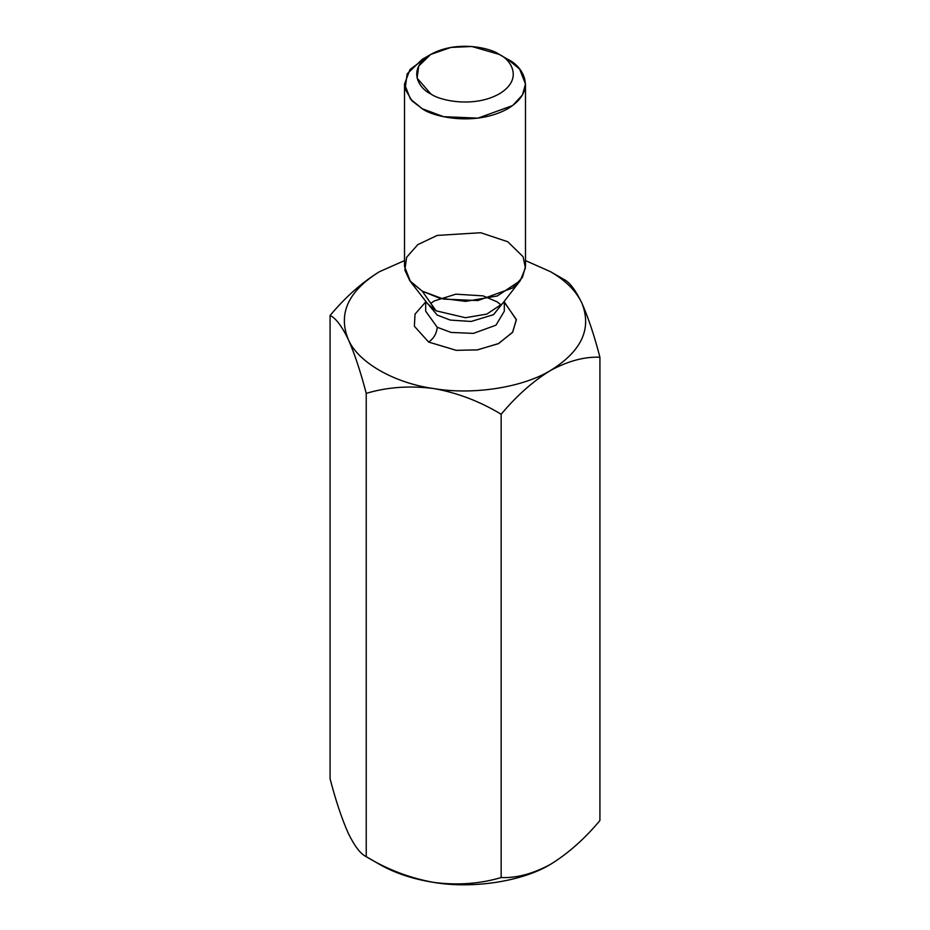 <?xml version="1.0" encoding="UTF-8"?>
<svg xmlns="http://www.w3.org/2000/svg" width="930" height="930" viewBox="0 0 930 930"><rect width="100%" height="100%" fill="white"/><g stroke="black" fill="none" stroke-linecap="round" stroke-linejoin="round"><path stroke-width="1.4" d="M379.463 271.7L404.515 260.598L379.463 271.7C348.366 290.985 337.927 313.468 348.157 339.159C337.927 313.468 348.366 290.985 379.463 271.7L379.463 271.7C361.979 282.418 345.518 297.007 330.08 315.491L330.08 778.782L330.08 315.491C335.707 318.06 341.728 325.953 348.157 339.159C357.539 362.037 394.053 383.125 433.694 388.542C472.719 395.285 522.59 387.577 550.537 370.466C581.634 351.18 592.073 328.685 581.843 303.006C576.158 290.985 565.719 280.546 550.537 271.7C565.719 280.546 576.158 290.985 581.843 303.006C592.073 328.685 581.634 351.18 550.537 370.466C522.59 387.577 472.719 395.285 433.694 388.542C394.053 383.125 357.539 362.037 348.157 339.159C354.504 353.423 360.526 371.5 366.234 393.378L366.234 856.669C360.526 853.996 354.504 846.102 348.157 833.001L348.157 833.013C354.504 846.102 360.526 853.996 366.234 856.669L379.463 864.319L366.234 856.669L366.234 393.378C387.229 387.078 409.723 385.473 433.694 388.542C457.386 392.786 479.868 401.365 501.154 414.257C516.592 395.773 533.053 381.184 550.537 370.466C568.149 360.968 584.61 356.562 599.92 357.236C594.293 335.556 588.272 317.479 581.843 303.006C575.496 289.904 569.474 282.023 563.766 279.337L550.537 271.7L525.485 260.598L550.537 271.7L563.766 279.337C569.474 282.023 575.496 289.904 581.843 303.006C588.272 317.479 594.293 335.556 599.92 357.236C584.61 356.562 568.149 360.968 550.537 370.466C533.053 381.184 516.592 395.773 501.154 414.257L501.154 877.548C516.592 878.187 533.053 873.782 550.537 864.319C568.149 853.473 584.61 838.872 599.92 820.527L599.92 357.236L599.92 820.527C584.61 838.872 568.149 853.473 550.537 864.319L552.025 863.435L550.537 864.319C533.053 873.782 516.592 878.187 501.154 877.548L501.154 414.257C479.868 401.365 457.386 392.786 433.694 388.542C409.723 385.473 387.229 387.078 366.234 393.378C360.526 371.5 354.504 353.423 348.157 339.159C341.728 325.953 335.707 318.06 330.08 315.491C345.518 297.007 361.979 282.418 379.463 271.7L379.498 271.676M330.08 778.782C335.707 800.451 341.728 818.528 348.157 833.001L348.157 833.001C341.728 818.528 335.707 800.451 330.08 778.782M366.234 856.669C387.229 869.469 409.723 878.048 433.694 882.396C457.386 885.476 479.868 883.86 501.154 877.548C479.868 883.86 457.386 885.476 433.694 882.396C409.723 878.048 387.229 869.469 366.234 856.669L379.463 864.319C394.797 873.084 412.874 879.106 433.694 882.396C472.719 889.138 522.59 881.419 550.537 864.319C522.59 881.419 472.719 889.138 433.694 882.396C412.874 879.106 394.797 873.084 379.463 864.319M499.212 54.405C490.587 47.825 456.572 40.048 430.788 54.405C405.922 69.297 419.407 88.92 430.788 93.907C439.413 100.487 473.428 108.264 499.212 93.907C524.078 79.015 510.593 59.381 499.212 54.405L499.212 54.405C510.593 59.381 524.078 79.015 499.212 93.907C473.428 108.264 439.413 100.487 430.788 93.907L417.105 78.108L418.709 66.018L430.788 54.405L450.911 47.43L471.847 46.5L499.212 54.405L507.768 59.346L499.212 54.405L507.768 59.346L519.579 68.983L525.485 84.037L522.428 94.988L512.628 105.555L477.939 118.145L443.564 116.68L422.232 108.729C433.02 116.936 475.532 126.666 507.768 108.729C538.842 90.117 521.997 65.565 507.768 59.346M430.788 54.405L422.232 59.346L407.142 73.865L405.12 88.966L411.967 100.824L422.232 108.729L410.421 99.08L404.515 84.037L409.967 69.541L426.986 56.87M404.515 84.037L404.515 266.445L410.421 281.499L422.232 291.137L443.564 299.1L477.939 300.564L512.628 287.975L522.428 277.407L525.485 266.445L525.485 84.037M436.054 310.806L465.453 317.723L486.855 314.084L502.363 303.75L486.855 314.084L465.453 317.723L436.054 310.806L422.232 291.137L409.781 280.709L404.852 270.13L406.619 257.308L417.779 244.637L437.263 235.418L480.705 232.733L507.768 241.754L523.055 256.668L525.427 268.003L520.219 280.709L497.283 295.984L465.663 301.367L439.169 298.03L422.232 291.137L436.054 310.806L427.637 303.75L436.054 310.806M504.072 301.541L493.516 314.666L471.173 321.454L450.248 320.071L437.205 315.084L425.928 301.541L437.205 315.084L450.248 320.071L471.173 321.454L493.516 314.666L504.072 301.541M425.684 311.201L437.205 327.255L451.062 332.428L473.405 333.382L495.957 325.198L504.316 311.201L495.957 325.198L473.405 333.382L451.062 332.428L437.205 327.255L425.684 311.201L425.684 301.227M504.316 301.959L516.371 319.85L512.5 332.44L498.259 343.716L477.125 349.924L456.084 350.308L428.649 342.066L414.385 326.267L415.013 314.142L425.684 301.959L415.013 314.142L414.385 326.267L428.649 342.066L456.281 350.331L477.485 349.878L498.666 343.519L512.732 332.103L516.336 319.478L503.944 301.704M437.205 327.255C436.658 333.521 433.81 338.462 428.649 342.066C433.81 338.462 436.658 333.521 437.205 327.255M550.537 271.7L563.766 279.337M502.363 303.75L520.219 280.709M427.637 303.75L409.781 280.709M504.316 301.227L504.316 311.201M430.799 303.331L434.24 300.96L455.828 294.171L483.193 295.88L497.225 301.89L501.189 305.145"/></g></svg>

